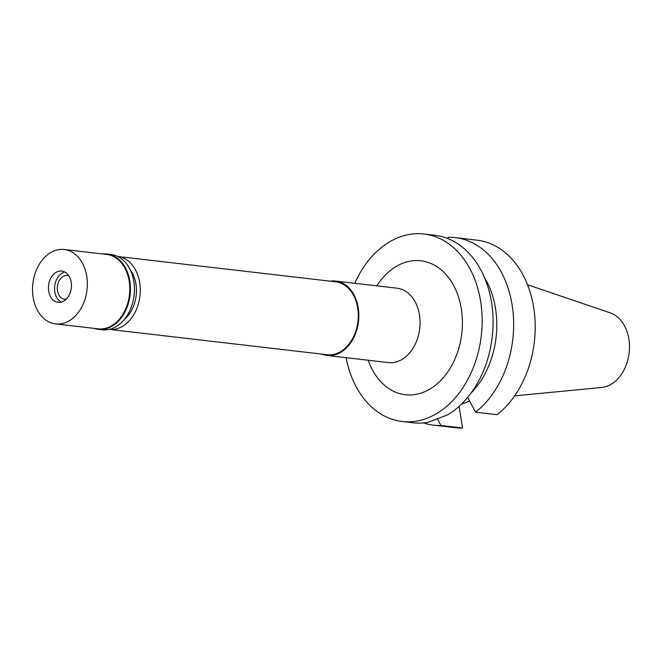 <?xml version="1.0" encoding="UTF-8"?>
<svg xmlns="http://www.w3.org/2000/svg" width="662" height="662" viewBox="0 0 662 662"><rect width="100%" height="100%" fill="white"/><g stroke="black" fill="none" stroke-linecap="round" stroke-linejoin="round"><path stroke-width="0.99" d="M514.622 395.884L601.576 387.485A38.015 27.663 -83.4 0 0 628.9 339.201A38.015 27.663 -83.4 0 0 610.248 312.869L527.54 284.751M462.531 427.991L440.966 425.484A94.385 68.691 96.6 0 1 433.66 425.169L455.224 427.677A94.385 68.691 -83.4 0 0 462.531 427.991L459.138 406.294M461.315 404.259L469.656 401.04M475.531 412.178L497.096 414.685A94.385 68.691 -83.4 0 0 533.754 307.896A94.385 68.691 -83.4 0 0 477.029 240.174L455.464 237.666A94.385 68.691 96.6 0 1 512.189 305.389A94.385 68.691 96.6 0 1 475.531 412.178L467.703 397.316M455.464 237.666A94.385 68.691 96.6 0 0 448.157 237.36L447.851 238.568M471.03 393.054A79.399 57.784 -83.4 0 0 495.565 308.831A79.399 57.784 -83.4 0 0 484.46 277.502M440.966 425.484L437.234 418.417M433.66 425.169A94.385 68.691 96.6 0 1 423.514 422.91M402.157 421.512L413.113 422.786A94.385 68.691 -83.4 0 0 428.397 422.232L447.653 414.817A94.385 68.691 -83.4 0 0 491.634 302.997A94.385 68.691 -83.4 0 0 434.909 235.283L423.953 234.009A94.385 68.691 96.6 0 1 480.686 301.723A94.385 68.691 96.6 0 1 402.157 421.512A94.385 68.691 96.6 0 1 346.102 357.679M354.758 283.278A94.385 68.691 96.6 0 1 423.953 234.009M368.213 360.252A67.416 49.062 -83.4 0 0 428.513 389.852A67.416 49.062 -83.4 0 0 461.364 309.162A67.416 49.062 -83.4 0 0 426.245 261.846A67.416 49.062 -83.4 0 0 376.86 285.843M327.086 355.469L388.321 362.586A37.453 27.258 -83.4 0 0 419.485 315.054A37.453 27.258 -83.4 0 0 396.968 288.185L335.733 281.06A37.453 27.258 96.6 0 1 358.25 307.938A37.453 27.258 96.6 0 1 327.086 355.469A37.453 27.258 96.6 0 1 321.782 354.104M330.264 281.185A37.453 27.258 96.6 0 1 335.733 281.06M357.712 308.144A36.708 26.712 -83.4 0 0 335.651 281.805L117.753 256.475A36.708 26.712 96.6 0 1 139.715 282.798A36.708 26.712 96.6 0 1 109.28 329.395L327.169 354.724A36.708 26.712 -83.4 0 0 357.712 308.144M124.514 319.216A31.462 22.897 -83.4 0 0 135.958 284.246A31.462 22.897 -83.4 0 0 130.249 269.881M68.798 275.822A11.982 8.722 -83.4 0 0 67.441 275.516A11.982 8.722 -83.4 0 0 57.47 290.726A11.982 8.722 -83.4 0 0 64.677 299.323A11.982 8.722 -83.4 0 0 66.059 299.332M61.252 302.112A15.731 11.444 96.6 0 1 57.66 298.959A15.731 11.444 96.6 0 1 54.789 291.76A15.731 11.444 96.6 0 1 60.532 274.258A15.731 11.444 96.6 0 1 64.752 272.016A15.731 11.444 96.6 0 0 60.532 274.258L60.532 274.258A15.731 11.444 96.6 0 0 54.789 291.76A15.731 11.444 96.6 0 0 57.66 298.959L57.66 298.959A15.731 11.444 96.6 0 0 61.252 302.112M71.206 282.368A15.731 11.444 -83.4 0 0 61.756 271.081A15.731 11.444 -83.4 0 0 48.665 291.048A15.731 11.444 -83.4 0 0 58.124 302.335A15.731 11.444 -83.4 0 0 71.206 282.368M86.772 276.377A37.453 27.258 96.6 0 1 55.608 323.908A37.453 27.258 96.6 0 1 33.1 297.039A37.453 27.258 96.6 0 1 64.264 249.508A37.453 27.258 96.6 0 1 86.772 276.377M55.608 323.908L98.067 328.849A37.453 27.258 -83.4 0 0 129.231 281.309A37.453 27.258 -83.4 0 0 106.714 254.44L64.264 249.508M102.817 253.985A37.899 27.589 96.6 0 1 107.079 254.026A37.899 27.589 96.6 0 1 129.86 281.226A37.899 27.589 96.6 0 1 98.324 329.328A37.899 27.589 96.6 0 1 94.169 328.393M98.324 329.328L102.304 329.792A37.899 27.589 -83.4 0 0 133.84 281.689A37.899 27.589 -83.4 0 0 111.059 254.489L107.079 254.026"/></g></svg>
